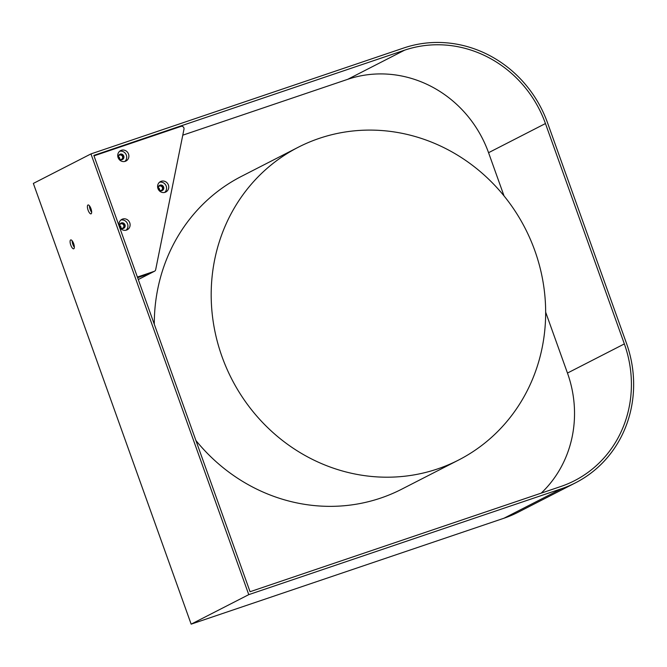 <?xml version="1.0" encoding="UTF-8"?>
<svg xmlns="http://www.w3.org/2000/svg" width="667" height="667" viewBox="0 0 667 667"><rect width="100%" height="100%" fill="white"/><g stroke="black" fill="none" stroke-linecap="round" stroke-linejoin="round"><path stroke-width="1" d="M90.962 153.91L33.35 183.425L191.154 624.154L504.002 518.217A117.167 109.955 -117.1 0 0 517.984 512.306L575.588 482.783A117.167 109.955 62.9 0 0 626.438 343.205L547.54 122.836A117.167 109.955 62.9 0 0 403.802 47.974L90.962 153.91L248.766 594.639L561.606 488.694A117.167 109.955 62.9 0 0 575.588 482.783M191.154 624.154L248.766 594.639M87.944 205.002A4.686 1.601 -108.7 0 0 88.044 210.038A4.686 1.601 -108.7 0 0 91.029 213.849A4.686 1.601 -108.7 0 0 91.104 213.815A4.686 1.601 -108.7 0 0 91.004 208.779A4.686 1.601 -108.7 0 0 88.019 204.969A4.686 1.601 -108.7 0 0 87.944 205.002M70.635 239.953A4.686 1.601 -108.7 0 0 70.735 244.989A4.686 1.601 -108.7 0 0 73.712 248.799A4.686 1.601 -108.7 0 0 73.787 248.766A4.686 1.601 -108.7 0 0 73.695 243.738A4.686 1.601 -108.7 0 0 70.71 239.92A4.686 1.601 -108.7 0 0 70.635 239.953M545.448 123.545A114.824 107.762 -117.1 0 0 404.594 50.175L93.83 155.403L250.058 591.729L560.822 486.493A114.824 107.762 -117.1 0 0 574.52 480.699A114.824 107.762 -117.1 0 0 624.354 343.914L545.448 123.545L488.561 152.701A114.824 107.762 -117.1 0 0 347.707 79.323L182.775 135.176M89.478 205.828A4.686 1.601 -108.7 0 0 91.662 212.281M72.161 240.779A4.686 1.601 -108.7 0 0 74.345 247.232M624.354 343.914L567.467 373.061L545.664 312.181M504.044 195.94L488.561 152.701M567.467 373.061A114.824 107.762 -117.1 0 1 541.22 493.13M298.274 147.24A175.746 164.932 62.9 0 0 226.455 367.892A175.746 164.932 62.9 0 0 437.602 468.918A175.746 164.932 62.9 0 0 458.571 460.055A175.746 164.932 62.9 0 0 530.39 239.403A175.746 164.932 62.9 0 0 319.251 138.377A175.746 164.932 62.9 0 0 298.274 147.24L241.387 176.396A175.746 164.932 62.9 0 0 154.294 324.262M195.915 440.503A175.746 164.932 62.9 0 0 380.715 498.074A175.746 164.932 62.9 0 0 401.684 489.203L458.571 460.055M145.231 274.646L152.826 272.078A2.343 2.201 62.9 0 0 153.11 271.953A2.343 2.201 -117.1 0 1 152.826 272.078L138.277 279.531M137.385 277.055L154.269 271.336L137.56 277.522M90.278 207.087A2.926 1 -108.7 0 0 91.529 210.797M72.961 242.038A2.926 1 -108.7 0 0 74.22 245.748M137.627 277.714L145.348 274.979M120.16 159.563A2.343 2.201 62.9 0 0 122.511 156.578A2.343 2.201 62.9 0 0 118.418 156.17M160.022 190.545A2.343 2.201 62.9 0 0 162.373 187.552A2.343 2.201 62.9 0 0 158.279 187.144M121.394 228.331A2.343 2.201 62.9 0 0 123.754 225.346A2.343 2.201 62.9 0 0 119.66 224.929M120.969 228.097A2.343 2.201 62.9 0 0 119.601 225.421M119.735 159.33A2.343 2.201 62.9 0 0 118.359 156.653M159.596 190.303A2.343 2.201 62.9 0 0 158.221 187.627M123.345 228.439A2.926 2.751 62.9 0 0 120.702 223.287M161.973 190.654A2.926 2.751 62.9 0 0 159.33 185.501M122.111 159.68A2.926 2.751 62.9 0 0 119.468 154.519M123.754 156.036A2.926 2.751 62.9 0 0 119.81 154.31A2.926 2.751 62.9 0 0 118.543 157.796A2.926 2.751 62.9 0 0 122.486 159.521A2.926 2.751 62.9 0 0 123.754 156.036M164.691 192.421A5.861 5.494 62.9 0 0 159.48 182.249M163.615 187.01A2.926 2.751 62.9 0 0 159.671 185.284A2.926 2.751 62.9 0 0 158.404 188.778A2.926 2.751 62.9 0 0 162.348 190.495A2.926 2.751 62.9 0 0 163.615 187.01M126.071 230.207A5.861 5.494 62.9 0 0 120.86 220.043M124.987 224.796A2.926 2.751 62.9 0 0 121.052 223.07A2.926 2.751 62.9 0 0 119.777 226.563A2.926 2.751 62.9 0 0 123.72 228.289A2.926 2.751 62.9 0 0 124.987 224.796M124.837 161.447A5.861 5.494 62.9 0 0 119.618 151.276M168.384 185.017A5.861 5.494 62.9 0 0 160.497 181.574A5.861 5.494 62.9 0 0 157.954 188.553A5.861 5.494 62.9 0 0 165.841 191.996A5.861 5.494 62.9 0 0 168.384 185.017M154.269 271.336A2.343 2.201 62.9 0 0 155.661 269.718L183.984 129.173A2.343 2.201 62.9 0 0 181.015 126.388L95.123 155.469A4.686 4.402 62.9 0 0 94.055 156.02M129.757 222.803A5.861 5.494 62.9 0 0 121.869 219.36A5.861 5.494 62.9 0 0 119.326 226.338A5.861 5.494 62.9 0 0 127.214 229.79A5.861 5.494 62.9 0 0 129.757 222.803M128.523 154.044A5.861 5.494 62.9 0 0 120.635 150.592A5.861 5.494 62.9 0 0 118.092 157.57A5.861 5.494 62.9 0 0 125.98 161.022A5.861 5.494 62.9 0 0 128.523 154.044M561.606 488.694L504.002 518.217M404.594 50.175L347.707 79.323M142.379 275.613L142.546 276.055M154.544 271.219L138.286 279.548M94.564 155.703L94.039 155.978"/></g></svg>
